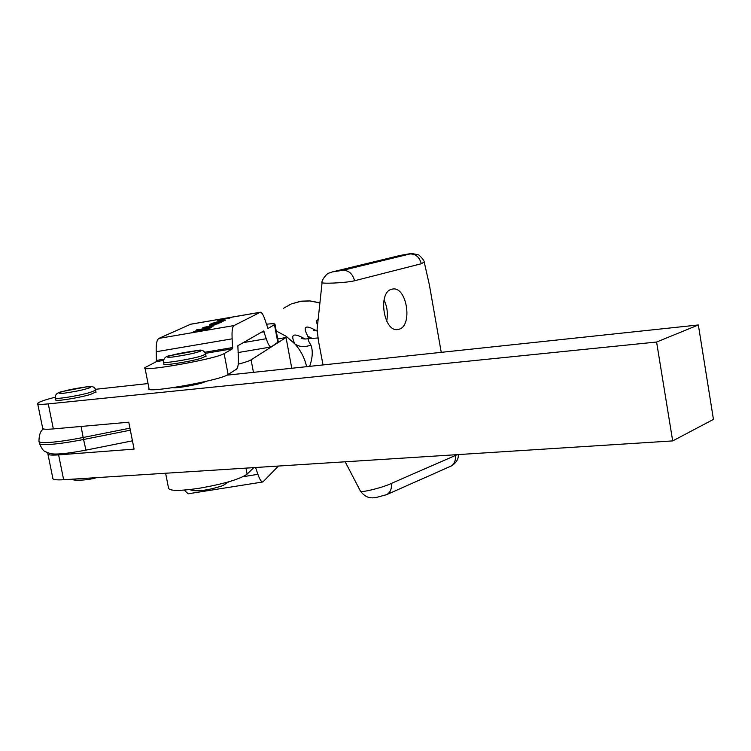 <?xml version="1.0" encoding="UTF-8"?>
<svg xmlns="http://www.w3.org/2000/svg" width="751" height="751" viewBox="0 0 751 751"><rect width="100%" height="100%" fill="white"/><g stroke="black" fill="none" stroke-linecap="round" stroke-linejoin="round"><path stroke-width="1.13" d="M424.202 262.033L421.311 263.742L354.594 280.743C345.601 283.061 318.922 284.047 322.113 282.31C321.071 281.005 326.713 273.317 328.863 273.111L332.421 271.9M391.778 289.229L392.595 289.06C406.826 286.084 413.059 325.915 398.95 329.257L397.814 329.501C383.63 332.458 377.546 291.97 391.778 289.229M345.178 461.79L360.292 490.825C358.715 493.595 383.16 487.568 391.309 483.437L457.321 454.637M322.085 282.573L317.1 329.276L318.415 340.663L323.033 364.93M386.681 321.128C388.126 313.787 387.244 306.737 384.014 299.968M332.505 271.881L342.681 270.351C348.633 270.191 352.604 273.655 354.594 280.743M198.311 329.558L206.553 328.356L200.085 330.956L193.598 331.782L198.367 329.849M198.489 329.267L196.781 329.67L198.489 329.267M199.719 329.332L205.671 328.544L201.268 330.656L195.063 331.557L199.719 329.332M197.898 329.539L199.372 329.191L197.898 329.539M145.027 368.14L149.008 388.483C143.441 394.05 220.587 380.438 228.126 374.505L236.443 369.192C238.114 367.783 238.724 363.24 238.274 355.58L237.86 345.732L263.592 331.003L266.276 338.72C268.088 344.287 269.703 347.037 271.12 346.981L278.283 341.93M266.417 324.188C272.51 323.568 275.373 323.625 274.997 324.366L267.966 328.487L265.347 320.79C263.498 315.063 261.827 312.219 260.334 312.238L190.726 324.188L158.893 338.401C156.856 339.621 155.964 344.061 156.227 351.731L232.162 338.823C231.73 331.135 232.359 326.713 234.03 325.558L260.334 312.238M202.103 329.285L203.446 329.135L201.568 330.036L199.362 330.496L200.536 330.524L196.865 331.031L201.756 329.811L199.24 330.083L199.991 329.558L202.15 329.492M232.162 338.823L232.566 348.764L224.136 353.59C216.476 358.931 139.226 372.599 144.924 367.615L156.377 361.653L156.227 351.731M211.801 327.445L208.712 328.056L211.82 327.53M209.285 328.3L207.295 328.731L209.285 328.3M207.633 329.051L205.821 329.436L207.642 329.088M206.234 329.773L204.225 330.205L206.234 329.773M224.802 319.644L217.706 320.696L224.802 319.644M216.598 322.038L225.14 320.424L216.598 322.038M221.78 322.048L210.787 323.953L221.78 322.048M209.501 325.408L218.212 323.756L209.501 325.408M210.768 326.347L203.427 327.436L212.477 325.615L214.082 325.746L210.768 326.347M202.742 327.793L213.613 325.925L206.91 327.455L211.932 326.732L202.77 327.934M210.167 325.906L211.744 325.155L210.167 325.906M209.848 324.441L220.099 322.836L209.895 324.685M223.92 320.968L212.524 323.146L223.92 320.968M220.756 320.865L222.24 320.161L220.756 320.865M220.512 319.4L230.895 317.626L221.733 319.316L229.271 318.405L220.541 319.541M208.271 329.229L205.098 329.773L208.271 329.229M208.74 328.628L206.835 328.947L208.74 328.628M210.008 327.905L208.205 328.29L210.017 327.943M211.284 323.841L221.367 322.104L211.284 323.841M205.783 329.698L206.938 329.576M206.741 329.595L205.774 329.661M208.609 328.234L210.778 327.896L208.628 328.215M197.372 329.576L199.015 329.229L197.372 329.576M198.104 329.436L197.419 329.567L198.104 329.436M318.002 337.978L308.98 338.626C307.685 338.992 308.332 341.151 310.923 345.113C313.054 350.792 312.623 357.87 309.628 366.357M276.237 330.975L286.309 336.373L294.918 343.958C290.121 334.242 293.265 332.458 304.343 338.598L305.047 339.076M308.652 338.71L307.797 336.232C302.55 326.328 305.31 324.441 316.068 330.571L316.546 330.9M317.495 324.808C316.087 321.822 316.199 320.151 317.833 319.813M306.615 366.685C304.709 358.152 300.804 350.576 294.918 343.958C299.236 346.962 304.568 347.356 310.923 345.113M277.72 338.936L286.037 337.528L291.773 368.262M311.571 338.119L307.797 336.232M238.227 364.188C245.014 362.395 249.304 360.949 251.087 359.842L286.037 337.528M95.978 391.947L90.214 394.528C78.235 398.058 53.856 401.832 55.827 399.851L55.48 398.143M206.243 381.301L202.366 382.832C194.058 385.432 175.321 388.511 173.162 387.647M55.367 397.176C44.703 399.898 38.789 401.963 37.616 403.362C37.137 404.451 40.685 404.629 48.28 403.888L656.59 342.034L698.355 324.967L226.886 375.171M148.05 383.564L95.368 389.318M698.355 324.967L713.45 419.396L672.689 440.912L656.59 342.034M37.719 403.878L42.629 428.014C42.178 429.262 45.755 429.563 53.349 428.924L128.768 422.203L134.091 449.126L58.606 454.871C51.002 455.406 47.407 454.975 47.82 453.566L48.261 452.984M47.961 454.252L52.795 478.058C52.42 479.617 56.034 480.18 63.647 479.739L672.689 440.912M165.614 473.243L168.477 487.859C168.797 491.06 179.076 491.192 199.315 488.253C224.023 483.907 239.954 479.194 247.117 474.134L253.81 467.62M255.575 467.507L257.903 474.332L242.995 476.707M278.414 466.052L262.897 481.964C261.386 482.076 259.715 479.532 257.903 474.332M184.155 490.093L188.182 493.792L262.897 481.964M205.999 356.087L200.892 358.368C188.82 361.907 161.634 366.094 163.953 364.075L163.596 362.254M43.586 428.981C40.638 430.52 39.099 434.529 38.958 441.015C38.451 442.536 42.563 442.968 51.284 442.292C60.052 441.541 70.678 439.936 83.154 437.486L83.558 439.495C71.082 441.954 60.465 443.55 51.688 444.301C42.967 444.958 38.855 444.517 39.362 442.987L39.108 441.757M332.665 271.843L400.02 255.471L409.943 253.96C415.66 253.782 419.452 257.039 421.311 263.742M333.284 271.721L400.799 255.321M455.313 455.557C455.885 460.598 454.355 464.156 450.713 466.23L450.168 466.465M391.309 483.437C391.947 488.723 390.398 492.449 386.671 494.627L386.155 494.862M409.943 253.96L342.681 270.351M81.089 426.455L83.154 437.486L129.951 428.173M130.345 430.182L83.558 439.495L85.971 450.131L132.448 440.828M277.861 342.756L274.49 324.761M224.136 353.59L228.126 374.505M264.07 331.754L261.508 332.195M260.09 312.322L190.425 324.282M158.893 338.401L234.03 325.558M266.276 338.72L243.305 342.616M156.621 360.414L164.047 359.156M204.779 352.266L232.735 347.535M232.566 348.764L205.408 353.355M163.577 360.433L156.377 361.653M319.475 302.841L309.778 300.954L299.959 301.433L291.285 303.958L283.418 308.332L291.369 303.92L301.489 301.17L309.863 300.888L319.494 302.709M253.453 372.346L251.087 359.842M86.158 388.877C81.315 390.342 73.664 391.825 63.206 393.336C57.414 393.543 57.517 392.867 63.525 391.29C68.341 389.844 75.898 388.38 86.177 386.896C92.091 386.643 92.082 387.3 86.158 388.877M89.81 392.538C77.832 396.059 53.452 399.832 55.424 397.88C54.842 394.491 57.423 392.322 63.187 391.355L86.872 386.793C92.27 385.817 95.199 386.962 95.64 390.248L89.81 392.538M95.584 389.976L96.025 392.21M48.28 403.888L53.349 428.924M58.606 454.871L63.647 479.739M245.971 468.117L247.117 474.134M196.49 352.435C191.834 353.824 183.826 355.373 172.486 357.063C165.718 357.495 165.323 356.95 171.303 355.411C175.941 354.031 183.835 352.51 194.978 350.848C201.859 350.37 202.366 350.895 196.49 352.435M200.489 356.265C188.407 359.776 161.221 363.982 163.549 361.982C163.502 358.114 165.962 355.946 170.928 355.486L197.522 350.557C201.681 349.384 204.394 350.623 205.652 354.275L200.489 356.265M205.605 354.003L206.056 356.368M441.241 352.35L429.403 285.014L424.287 262.352C424.249 260.7 422.428 258.231 418.814 254.927L411.595 253.434L400.18 255.434M458.194 454.59C459.349 461.311 451.351 466.258 450.778 466.202M360.461 491.154C368.628 501.809 376.373 497.171 386.671 494.627L450.713 466.23M85.971 450.131C66.689 453.745 54.673 454.853 49.923 453.444C44.102 450.816 43.887 452.891 39.512 443.728M278.358 342.315L274.997 324.366M271.12 346.981L238.076 352.557M315.026 330.722L313.42 330.102L317.185 330.919M303.357 338.898L301.658 338.26C302.878 339.058 305.319 339.18 308.98 338.626M96.635 477.636C86.121 480.912 70.65 480.649 72.903 479.147M228.736 481.804L222.934 485.597C213.659 488.685 197.213 492.872 189.768 489.558"/></g></svg>
